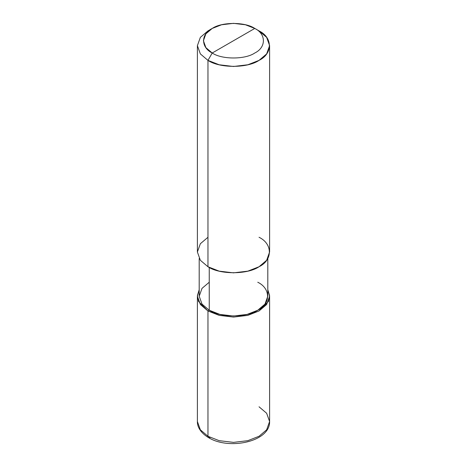 <?xml version="1.0" encoding="UTF-8"?>
<svg xmlns="http://www.w3.org/2000/svg" width="467" height="467" viewBox="0 0 467 467"><rect width="100%" height="100%" fill="white"/><g stroke="black" fill="none" stroke-linecap="round" stroke-linejoin="round"><path stroke-width="0.7" d="M197.395 296.236L197.395 421.532C197.179 426.027 199.899 432.477 208.591 437.649L207.967 436.271L200.361 429.809L197.395 421.532L200.361 429.809L207.967 436.271L207.967 310.975L198.539 301.448L197.413 295.541L199.199 289.721L197.395 296.236L200.361 304.513L207.967 310.975L219.157 315.365L233.5 317.081L247.843 315.365L259.033 310.975L266.639 304.513L269.605 296.236L267.801 289.721L269.587 295.541L268.461 301.448L259.033 310.975L247.843 315.365L233.5 317.081L219.157 315.365L207.967 310.975L209.245 310.234L207.967 310.975L207.967 436.271L208.591 437.649L210.097 437.503M208.591 437.649C229.122 450.375 270.241 441.7 269.605 421.532L266.639 429.809L259.033 436.271L247.843 440.661L233.5 442.377L219.157 440.661L207.967 436.271L219.157 440.661L233.5 442.377L247.843 440.661L259.033 436.271L266.639 429.809L269.605 421.532L266.639 413.254L259.033 406.792M207.967 237.271L200.361 243.727L197.395 252.011L200.361 260.288L207.967 266.75L207.967 60.377L212.222 53.005C221.802 59.636 245.198 59.636 254.778 53.005C266.254 47.476 266.254 33.968 254.778 28.44L212.222 53.005C200.746 47.476 200.746 33.968 212.222 28.44C221.802 21.809 245.198 21.809 254.778 28.44C266.254 33.968 266.254 47.476 254.778 53.005C245.198 59.636 221.802 59.636 212.222 53.005L254.778 28.44L245.449 24.78L233.5 23.35L221.551 24.78L212.222 28.44L205.883 33.822L203.408 40.722L205.883 47.622L212.222 53.005L207.967 60.377L207.967 266.75L200.361 260.288L197.395 252.011L197.395 45.638L200.361 53.915L207.967 60.377L200.361 53.915L197.395 45.638L200.361 37.354L207.967 30.898L200.361 37.354L197.395 45.638M209.245 282.231L202.018 288.367L199.199 296.236L202.018 304.099L209.245 310.234L202.018 304.099L199.199 296.236L199.199 258.52M267.801 258.52L267.801 296.236L264.982 304.099L257.755 310.234L247.125 314.408L233.5 316.036L219.875 314.408L209.245 310.234L209.245 267.451L209.245 310.234C220.161 317.793 246.839 317.793 257.755 310.234C270.842 303.935 270.842 288.53 257.755 282.231M269.605 45.638L266.639 37.354L259.033 30.898C272.804 37.529 272.804 53.74 259.033 60.377C247.539 68.328 219.461 68.328 207.967 60.377L219.157 64.767L233.5 66.483L247.843 64.767L259.033 60.377L266.639 53.915L269.605 45.638L269.605 252.011L266.639 260.288L259.033 266.75L247.843 271.14L233.5 272.856L219.157 271.14L207.967 266.75C219.461 274.701 247.539 274.701 259.033 266.75C272.804 260.119 272.804 243.902 259.033 237.271M259.033 30.898L254.778 28.44L259.033 30.898M269.605 421.532L269.605 296.236M207.967 30.898L212.222 28.44"/></g></svg>
